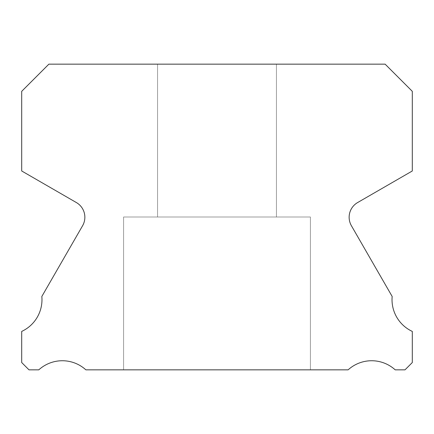 <?xml version="1.0" encoding="UTF-8"?>
<svg xmlns="http://www.w3.org/2000/svg" width="434" height="434" viewBox="0 0 434 434"><rect width="100%" height="100%" fill="white"/><g stroke="black" fill="none" stroke-linecap="round" stroke-linejoin="round"><path stroke-width="0.33" stroke-dasharray="2.17 1.63" d="M276.442 64.156L276.442 217L157.558 217L276.442 217L157.558 217L276.442 217L157.558 217L276.442 217L157.558 217L276.442 217L157.558 217L276.442 217L157.558 217L276.442 217L157.558 217L276.442 217L157.558 217L276.442 217L157.558 217L276.442 217L157.558 217L276.442 217L157.558 217L276.442 217L157.558 217L276.442 217L157.558 217L276.442 217L157.558 217L276.442 217L157.558 217L276.442 217L157.558 217L276.442 217L157.558 217L276.442 217L157.558 217L276.442 217L157.558 217L276.442 217L157.558 217L276.442 217L157.558 217L276.442 217L157.558 217L276.442 217L157.558 217L276.442 217L157.558 217L276.442 217L157.558 217L276.442 217L157.558 217L276.442 217L157.558 217L276.442 217L157.558 217L276.442 217L157.558 217L276.442 217L157.558 217L276.442 217L157.558 217L276.442 217L157.558 217L276.442 217L157.558 217L276.442 217L157.558 217L276.442 217L157.558 217L276.442 217L157.558 217L276.442 217L157.558 217L276.442 217L157.558 217L276.442 217L157.558 217L276.442 217L157.558 217L276.442 217L157.558 217L276.442 217L157.558 217L276.442 217L157.558 217L276.442 217L157.558 217L276.442 217L157.558 217L276.442 217L157.558 217L276.442 217L276.442 64.156L157.558 64.156L157.558 217L157.558 64.156L157.558 217L157.558 64.156L157.558 217L157.558 64.156L157.558 217L157.558 64.156L157.558 217L157.558 64.156L157.558 217L157.558 64.156L157.558 217L157.558 64.156L157.558 217L157.558 64.156L157.558 217L157.558 64.156L157.558 217L157.558 64.156L157.558 217L157.558 64.156L157.558 217L157.558 64.156L157.558 217L157.558 64.156L157.558 217L157.558 64.156L157.558 217L157.558 64.156L157.558 217L157.558 64.156L157.558 217L157.558 64.156L157.558 217L157.558 64.156L157.558 217L157.558 64.156L157.558 217L157.558 64.156L157.558 217L157.558 64.156L157.558 217L157.558 64.156L157.558 217L157.558 64.156L276.442 64.156L157.558 64.156L276.442 64.156L276.442 217L276.442 64.156L157.558 64.156L276.442 64.156L157.558 64.156L276.442 64.156L276.442 217L276.442 64.156L157.558 64.156L276.442 64.156L157.558 64.156L276.442 64.156L276.442 217L276.442 64.156L157.558 64.156L276.442 64.156L157.558 64.156L276.442 64.156L276.442 217L276.442 64.156L157.558 64.156L276.442 64.156L157.558 64.156L276.442 64.156L276.442 217L276.442 64.156L157.558 64.156L276.442 64.156L157.558 64.156L276.442 64.156L276.442 217L276.442 64.156L157.558 64.156L276.442 64.156L157.558 64.156L276.442 64.156L276.442 217L276.442 64.156L157.558 64.156L276.442 64.156L157.558 64.156L276.442 64.156L276.442 217L276.442 64.156L157.558 64.156L276.442 64.156L157.558 64.156L276.442 64.156L276.442 217L276.442 64.156L157.558 64.156L276.442 64.156L157.558 64.156L276.442 64.156L276.442 217L276.442 64.156L157.558 64.156L276.442 64.156L157.558 64.156L276.442 64.156L276.442 217L276.442 64.156L157.558 64.156L276.442 64.156L157.558 64.156L276.442 64.156L276.442 217L276.442 64.156L157.558 64.156L276.442 64.156L157.558 64.156L276.442 64.156L276.442 217L276.442 64.156L157.558 64.156L276.442 64.156L157.558 64.156L276.442 64.156L276.442 217L276.442 64.156L157.558 64.156L276.442 64.156L157.558 64.156L276.442 64.156L276.442 217L276.442 64.156L157.558 64.156L276.442 64.156L157.558 64.156L276.442 64.156L276.442 217L276.442 64.156L157.558 64.156L276.442 64.156L157.558 64.156L276.442 64.156L276.442 217L276.442 64.156L157.558 64.156L276.442 64.156L157.558 64.156L276.442 64.156L276.442 217L276.442 64.156L157.558 64.156L276.442 64.156L157.558 64.156L276.442 64.156L276.442 217L276.442 64.156L157.558 64.156L276.442 64.156L157.558 64.156L276.442 64.156L276.442 217L276.442 64.156L157.558 64.156L276.442 64.156L157.558 64.156L276.442 64.156L276.442 217L276.442 64.156L157.558 64.156L276.442 64.156L157.558 64.156L276.442 64.156L276.442 217L276.442 64.156L157.558 64.156L276.442 64.156M412.3 331.413A34.986 34.986 0 0 1 392.168 296.476L351.41 225.734A16.98 16.98 0 0 1 357.632 202.548L412.3 170.98L412.3 91.33L385.126 64.156L48.874 64.156L21.7 91.33L21.7 170.98L76.368 202.548A16.98 16.98 0 0 1 82.59 225.734L41.832 296.476A34.986 34.986 0 0 1 21.7 331.413L21.7 362.542L29.002 369.844L38.8 369.844A34.986 34.986 0 0 1 85.878 369.844L348.122 369.844A34.986 34.986 0 0 1 395.2 369.844L404.998 369.844L412.3 362.542L412.3 331.413M310.402 217L310.402 369.844L123.598 369.844L310.402 369.844L123.598 369.844L310.402 369.844L123.598 369.844L310.402 369.844L123.598 369.844L310.402 369.844L123.598 369.844L310.402 369.844L123.598 369.844L310.402 369.844L123.598 369.844L310.402 369.844L123.598 369.844L310.402 369.844L123.598 369.844L310.402 369.844L123.598 369.844L310.402 369.844L123.598 369.844L310.402 369.844L123.598 369.844L310.402 369.844L123.598 369.844L310.402 369.844L123.598 369.844L310.402 369.844L123.598 369.844L310.402 369.844L123.598 369.844L310.402 369.844L123.598 369.844L310.402 369.844L123.598 369.844L310.402 369.844L123.598 369.844L310.402 369.844L123.598 369.844L310.402 369.844L123.598 369.844L310.402 369.844L123.598 369.844L310.402 369.844L123.598 369.844L310.402 369.844L123.598 369.844L310.402 369.844L123.598 369.844L310.402 369.844L123.598 369.844L310.402 369.844L123.598 369.844L310.402 369.844L123.598 369.844L310.402 369.844L123.598 369.844L310.402 369.844L123.598 369.844L310.402 369.844L123.598 369.844L310.402 369.844L123.598 369.844L310.402 369.844L123.598 369.844L310.402 369.844L123.598 369.844L310.402 369.844L123.598 369.844L310.402 369.844L123.598 369.844L310.402 369.844L123.598 369.844L310.402 369.844L123.598 369.844L310.402 369.844L123.598 369.844L310.402 369.844L123.598 369.844L310.402 369.844L123.598 369.844L310.402 369.844L123.598 369.844L310.402 369.844L123.598 369.844L310.402 369.844L123.598 369.844L310.402 369.844L123.598 369.844L310.402 369.844L123.598 369.844L310.402 369.844L310.402 217L310.402 369.844L310.402 217L310.402 369.844L310.402 217L310.402 369.844L310.402 217L310.402 369.844L310.402 217L310.402 369.844L310.402 217L310.402 369.844L310.402 217L310.402 369.844L310.402 217L310.402 369.844L310.402 217L310.402 369.844L310.402 217L310.402 369.844L310.402 217L310.402 369.844L310.402 217L310.402 369.844L310.402 217L310.402 369.844L310.402 217L310.402 369.844L310.402 217L310.402 369.844L310.402 217L310.402 369.844L310.402 217L310.402 369.844L310.402 217L310.402 369.844L310.402 217L310.402 369.844L310.402 217L310.402 369.844L310.402 217L310.402 369.844L310.402 217L310.402 369.844L310.402 217L123.598 217L123.598 369.844L123.598 217L310.402 217L123.598 217L310.402 217L123.598 217L123.598 369.844L123.598 217L310.402 217L123.598 217L310.402 217L123.598 217L123.598 369.844L123.598 217L310.402 217L123.598 217L310.402 217L123.598 217L123.598 369.844L123.598 217L310.402 217L123.598 217L310.402 217L123.598 217L123.598 369.844L123.598 217L310.402 217L123.598 217L310.402 217L123.598 217L123.598 369.844L123.598 217L310.402 217L123.598 217L310.402 217L123.598 217L123.598 369.844L123.598 217L310.402 217L123.598 217L310.402 217L123.598 217L123.598 369.844L123.598 217L310.402 217L123.598 217L310.402 217L123.598 217L123.598 369.844L123.598 217L310.402 217L123.598 217L310.402 217L123.598 217L123.598 369.844L123.598 217L310.402 217L123.598 217L310.402 217L123.598 217L123.598 369.844L123.598 217L310.402 217L123.598 217L310.402 217L123.598 217L123.598 369.844L123.598 217L310.402 217L123.598 217L310.402 217L123.598 217L123.598 369.844L123.598 217L310.402 217L123.598 217L310.402 217L123.598 217L123.598 369.844L123.598 217L310.402 217L123.598 217L310.402 217L123.598 217L123.598 369.844L123.598 217L310.402 217L123.598 217L310.402 217L123.598 217L123.598 369.844L123.598 217L310.402 217L123.598 217L310.402 217L123.598 217L123.598 369.844L123.598 217L310.402 217L123.598 217L310.402 217L123.598 217L123.598 369.844L123.598 217L310.402 217L123.598 217L310.402 217L123.598 217L123.598 369.844L123.598 217L310.402 217L123.598 217L310.402 217L123.598 217L123.598 369.844L123.598 217L310.402 217L123.598 217L310.402 217L123.598 217L123.598 369.844L123.598 217L310.402 217L123.598 217L310.402 217L123.598 217L123.598 369.844L123.598 217L310.402 217L123.598 217L310.402 217L123.598 217L123.598 369.844L123.598 217L310.402 217"/><path stroke-width="0.65" d="M412.3 331.413A34.986 34.986 0 0 1 392.168 296.476L351.41 225.734A16.98 16.98 0 0 1 357.632 202.548L412.3 170.98L412.3 91.33L385.126 64.156L48.874 64.156L21.7 91.33L21.7 170.98L76.368 202.548A16.98 16.98 0 0 1 82.59 225.734L41.832 296.476A34.986 34.986 0 0 1 21.7 331.413L21.7 362.542L29.002 369.844L38.8 369.844A34.986 34.986 0 0 1 85.878 369.844L348.122 369.844A34.986 34.986 0 0 1 395.2 369.844L404.998 369.844L412.3 362.542L412.3 331.413"/></g></svg>
